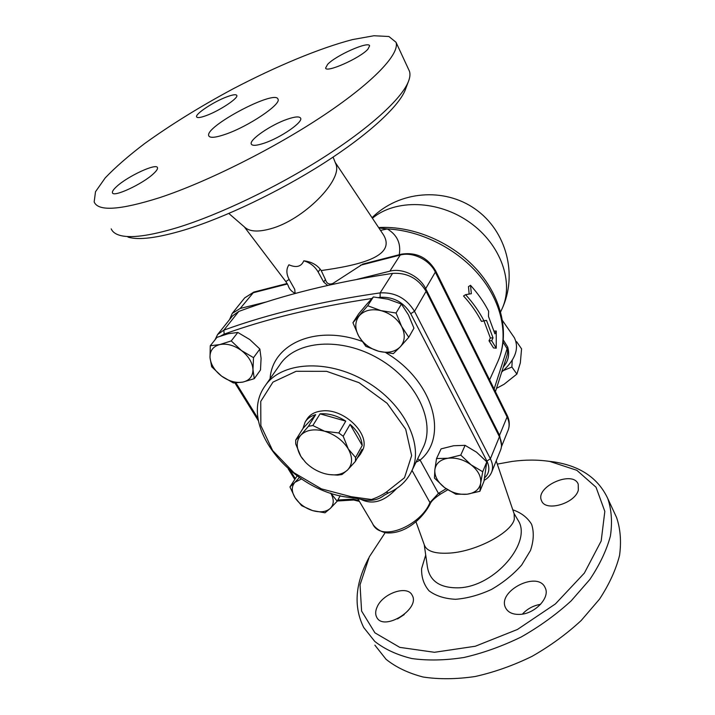 <?xml version="1.0" encoding="UTF-8"?>
<svg xmlns="http://www.w3.org/2000/svg" width="715" height="715" viewBox="0 0 715 715"><rect width="100%" height="100%" fill="white"/><g stroke="black" fill="none" stroke-linecap="round" stroke-linejoin="round"><path stroke-width="1.07" d="M415.969 521.78L424.344 544.955C426.649 551.381 435.381 554.071 450.522 553.035C477.254 551.104 512.181 532.148 514.344 518.965L514.103 513.692M295.134 293.507L294.723 289.307L289.164 279.476C286.59 280.906 285.58 281.746 286.125 281.987L288.199 285.607C289.083 288.69 291.184 291.166 294.491 293.034L293.892 293.847M295.304 293.07L294.491 293.034M380.496 230.382L387.333 228.952L378.887 227.969M399.247 254.719C401.16 243.52 397.191 234.931 387.333 228.952C421.251 230.498 458.083 249.285 480.346 276.562C502.574 303.893 508.669 337.051 497.908 361.424L497.497 362.344M382.248 233.01L383.401 234.734C397.004 256.864 357.786 265.408 321.214 270.556L320.204 269.171C316.253 264.389 310.784 261.61 303.786 260.823C301.31 266.677 296.359 268 288.923 264.8C286.143 269.028 286.223 273.917 289.164 279.476M362.791 264.085L332.976 283.408C329.195 284.919 326.675 283.632 325.423 279.547L321.214 270.556M229.569 319.578L232.223 313.402L240.213 308.451L267.008 301.775M469.147 294.053L468.486 286.617L470.524 285.321L471.337 293.695L465.581 294.669C473.098 302.928 479.22 311.633 483.957 320.803L486.522 320.392L493.028 337.882L491.697 340.742L496.255 348.187L496.237 331.036L494.923 333.842L488.47 316.396L488.631 311.24C483.975 302.132 477.933 293.49 470.524 285.321M496.255 348.187L493.538 347.937L489.006 340.805L490.347 337.963L483.992 320.928L481.445 321.401C476.825 312.473 470.854 304 463.535 295.974L465.581 294.669M503.36 366.867C508.383 361.173 509.822 354.56 507.677 347.034L507.096 348.732C507.873 350.824 507.713 353.487 506.604 356.722L495.441 391.65M507.677 347.034L503.351 340.072M501.698 372.077C515.274 359.922 519.501 348.482 514.38 337.766L513.727 336.819M357.151 279.324L389.872 271.173C402.402 267.723 419.723 276.151 425.684 288.654L499.544 435.256L501.528 445.222M516.024 341.466L516.686 341.788L516.31 342.61M512.217 360.351L511.886 367.027L503.619 370.459M496.487 388.37L504.03 384.304L516.891 374.07L520.332 362.898L521.566 348.857L516.686 341.788M511.886 367.027L516.891 374.07M302.758 459.128L300.809 456.286L295.715 443.961L295.697 440.065L300.792 435.203C296.028 440.949 296.037 447.983 300.809 456.286L305.546 462.346C310.703 467.556 316.808 471.239 323.859 473.41L325.2 473.786C334.736 476.038 342.172 474.796 347.517 470.032L341.976 474.519L337.623 475.126L329.043 474.563M312.839 425.523L324.592 431.225C314.153 428.544 306.217 429.867 300.792 435.203L308.442 426.283L312.839 425.523L320.07 413.842L345.765 421.126L338.821 432.977L343.2 436.257L348.276 448.949C342.959 440.449 335.058 434.541 324.592 431.225L338.821 432.977M355.409 461.381L347.517 470.032C352.638 464.544 352.897 457.52 348.276 448.949L355.578 457.493L355.409 461.381L362.04 449.342L360.431 454.168L357.062 458.378M343.2 436.257L350.082 424.379L362.228 445.463L355.578 457.493M295.697 440.065L302.999 428.419L315.708 414.62L308.442 426.283M302.999 428.419L305.153 422.02C307.405 418.427 310.927 415.96 315.708 414.62M320.07 413.842C328.65 413.225 337.221 415.656 345.765 421.126M350.082 424.379C357.545 430.931 361.593 437.964 362.228 445.463M305.332 421.752L306.958 419.16C309.961 414.459 314.922 411.733 321.839 410.973C344.469 407.8 372.015 435.73 362.058 451.21L361.915 451.469M254.263 378.682L242.841 382.096C249.535 380.469 252.922 376.278 252.976 369.503C252.449 362.532 248.606 356.204 241.456 350.538L253.521 357.652L252.976 369.503L254.263 378.682L260.501 369.986L261.082 358.358L259.867 349.036L249.776 339.545L237.827 332.448L228.282 333.717L216.985 337.346L210.273 345.765L219.72 344.585L231.24 340.921L241.456 350.538C234.002 345.238 226.753 343.254 219.72 344.585C213.034 346.435 209.799 350.761 210.004 357.572L210.273 345.765M221.596 376.117L211.667 366.768L210.004 357.572C210.746 364.489 214.616 370.674 221.596 376.117C228.809 381.247 235.887 383.24 242.841 382.096L233.385 382.963L221.596 376.117M408.766 337.292L413.949 328.194L408.471 314.922L401.428 304.072L388.129 299.236L373.364 296.94L366.741 304.241L358.635 313.894L352.924 322.715L367.707 305.743L381.032 310.65L396.047 313.009L401.678 326.532L408.766 337.292L400.23 346.864C405.039 341.314 405.521 334.54 401.678 326.532C397.2 318.622 390.319 313.331 381.032 310.65C371.737 308.567 364.534 310.212 359.422 315.592C354.89 321.339 354.613 328.105 358.59 335.889C363.077 343.522 369.798 348.652 378.762 351.288C387.771 353.442 394.921 351.968 400.23 346.864L393.339 353.639L378.762 351.288L365.83 346.328L358.59 335.889L352.924 322.715M479.89 491.294L467.199 494.208C474.957 493.037 479.452 489.319 480.695 483.045L479.89 491.294L483.957 481.347L486.808 461.845L476.574 452.211L465.099 445.347L453.641 445.74L441.075 448.877L436.543 458.547L447.93 458.244C440.163 459.629 435.801 463.481 434.845 469.809C434.479 476.262 437.714 482.196 444.551 487.594C451.701 492.715 459.253 494.914 467.199 494.208L455.875 494.217L444.551 487.594L434.47 478.103L434.845 469.809L436.543 458.547M471.14 464.866L482.714 471.748L480.695 483.045C481.329 476.548 478.138 470.488 471.14 464.866C463.749 459.575 456.009 457.368 447.93 458.244L460.764 455.106L471.14 464.866M259.867 349.036L253.521 357.652M373.364 296.94L367.707 305.743M465.099 445.347L460.764 455.106M486.808 461.845L482.714 471.748M237.827 332.448L231.24 340.921M401.428 304.072L396.047 313.009M297.065 475.949L289.941 486.942L294.955 482.285C291.38 486.397 291.416 491.527 295.045 497.685L289.941 486.942M301.453 478.978L294.955 482.285L299.326 477.549M312.535 510.582L301.659 505.684L295.045 497.685C299.093 503.762 304.93 508.061 312.535 510.582C320.168 512.735 326.094 512.012 330.303 508.41L325.003 512.807L312.535 510.582M337.194 501.215L330.303 508.41C334.075 504.468 334.209 499.356 330.696 493.073L337.194 501.215L340.224 495.692M303.786 260.823C310.069 262.664 314.859 266.382 318.148 271.968L323.663 282.005L327.631 285.428M358.885 500.527L352.978 499.097L353.809 500.017M412.01 470.425L429.93 502.556C421.394 524.899 380.8 543.266 372.569 523.568C373.159 525.561 380.157 533.515 389.568 532.952C407.139 532.568 423.155 517.589 430.081 504.057L429.93 502.556L438.429 493.377L420.098 460.094C448.743 436.758 433.567 381.032 386.011 352.799M430.081 504.057C431.02 501.394 434.55 498.033 440.663 493.994L438.429 493.377L446.133 488.738M500.491 450.325L500.572 450.119C502.145 445.972 501.769 441.513 499.436 436.749L426.113 291.318C418.275 278.466 407.094 272.478 392.562 273.38C334.057 282.3 282.782 294.991 238.756 311.445L232.545 315.86L217.762 334.334M388.415 492.939L384.375 495.129C379.129 499.428 372.685 501.063 365.034 500.062L351.869 497.631L351.092 496.684L321.401 488.872L293.937 472.731L272.665 450.584L260.859 425.568L260.743 401.419L272.96 382.114L296.135 371.291L326.639 371.335L359.002 382.668L387.11 403.287L405.7 429.232L411.643 455.589L404.511 477.736L386.198 492.215L388.415 492.939C399.015 488.327 406.728 481.141 411.536 471.391C424.513 445.472 404.422 403.546 365.597 381.149C326.934 358.465 280.789 361.87 264.925 386.109C236.424 425.827 293.284 493.279 351.789 497.631M417.632 458.896L420.098 460.094L416.005 462.239M360.575 499.186C372.399 505.201 384.429 501.626 396.664 488.452M481.445 321.401L483.957 320.803M483.992 320.928L486.522 320.392M490.347 337.963L493.028 337.882M489.006 340.805L491.697 340.742M494.154 331.099L496.237 331.036M159.66 197.653C119.968 210.183 98.134 211.604 94.166 201.925L95.506 191.727L105.203 177.919C115.329 167.31 128.441 155.879 144.528 143.644C170.76 124.75 200.254 106.49 233.027 88.874C276.133 66.307 319.614 48.146 352.558 39.575L373.909 35.75L388.889 36.501L396.003 42.239C400.025 53.509 374.383 81.376 324.673 114.686C275.078 147.942 207.028 182.048 159.66 197.653M264.094 143.206C256.524 145.708 252.252 145.985 251.278 144.028C249.026 139.8 271.083 124.723 287.242 119.244C295.081 116.563 299.54 116.223 300.64 118.234C303.124 122.247 280.495 137.825 264.094 143.206M116.777 186.427C127.905 176.105 156.567 162.841 157.47 167.676C157.863 168.856 156.576 170.831 153.609 173.593C142.92 183.907 113.068 197.76 112.47 192.764C112.067 191.486 113.506 189.368 116.777 186.427M226.896 96.829C232.777 94.639 236.084 94.174 236.799 95.435C238.667 98.089 219.317 110.897 206.143 115.624C200.441 117.689 197.26 118.109 196.607 116.876C194.927 114.078 213.883 101.593 226.896 96.829M367.903 49.201C360.146 58.13 325.897 73.279 325.611 68.014L327.631 64.35C335.907 55.377 368.922 40.755 369.619 45.858L367.903 49.201M225.708 134.197C215.617 137.682 209.978 138.227 208.789 135.85C204.061 126.814 275.722 88.892 278.01 99.224C281.442 104.202 248.623 126.358 225.708 134.197M408.614 69.418L409.409 71.134C410.428 74.056 410.008 77.738 408.158 82.18C401.088 99.153 369.744 127.958 323.269 157.613C276.821 187.232 219.407 214.652 177.66 227.522C149.364 236.039 129.835 238.569 119.074 235.11C115.026 233.787 112.416 231.705 111.227 228.871M127.931 237.058C138.487 240.419 157.354 238.041 184.533 229.935C224.608 217.691 279.368 191.575 323.716 163.226C368.082 134.831 398.148 107.044 405.056 90.456L405.888 88.231M517.213 518.849L518.089 520.341C532.523 541.791 495.057 586.577 458.959 587.819C440.226 588.231 429.706 581.224 427.391 566.816L424.236 544.669M497.291 464.106L512.012 461.443C525.4 459.638 538.02 459.638 549.862 461.461L576.835 470.3L596.033 487.219L604.827 511.395L601.181 540.996L584.352 573.108L555.394 603.943L517.446 629.468L475.305 646.244L434.434 652.295L399.792 647.37L374.928 632.838L361.602 611.066L360.038 584.843L369.289 556.878L385.269 532.514M377.091 607.062C382.775 593.227 407.577 584.799 412.189 595.291C420.679 608.983 383.419 631.997 376.662 617.143C375.214 614.301 375.357 610.941 377.091 607.062M578.346 490.088C575.039 503.637 545.366 512.083 541.577 500.75C534.552 487.031 572.858 469.621 578.221 484.171L578.346 490.088M519.725 614.4C512.744 614.605 508.052 612.442 505.648 607.929C496.621 591.242 538.002 570.15 545.179 587.802C550.496 597.472 534.847 614.078 519.725 614.4M335.299 162.662L335.844 164.012C343.191 179.903 303.205 220.238 270.485 228.809C257.981 232.259 249.32 231.66 244.494 227.021L228.845 213.472M368.6 558.263L367.43 560.614C355.015 585.174 353.782 607.473 363.712 627.511L374.74 641.391C384.643 649.202 396.986 654.922 411.76 658.533C427.74 660.758 445.141 660.41 463.981 657.487C483.233 653.036 502.341 646.19 521.307 636.931C539.691 626.465 556.315 614.444 571.178 600.868L589.821 579.499C599.724 564.734 606.588 550.246 610.404 536.036C612.442 522.316 611.566 509.822 607.786 498.57C598.303 478.29 580.437 466.073 554.188 461.935L546.644 461.005M374.883 645.162L386.064 659.31C396.038 667.31 408.408 673.208 423.173 677.025C439.108 679.438 456.438 679.268 475.153 676.515C494.271 672.234 513.209 665.531 531.978 656.388C550.148 646.02 566.557 634.062 581.197 620.513L599.528 599.134C609.225 584.325 615.91 569.757 619.556 555.43C621.442 541.577 620.45 528.93 616.571 517.49L614.802 513.674M404.243 614.569L397.54 618.913M540.594 604.327C533.426 605.525 527.357 608.787 522.388 614.114M240.213 308.451L253.816 292.069L244.7 297.869L252.627 292.9L287.412 283.98M287.144 283.506L253.932 292.042M372.417 218.245C395.413 198.859 438.349 199.994 469.692 222.374C501.179 244.584 514.389 282.997 501.823 309.318L501.474 310.069M503.128 342.199L507.096 348.732L494.128 388.996M499.544 435.256L507.087 416.961C509.348 421.68 509.697 426.104 508.124 430.242C509.92 425.38 509.607 420.411 507.158 415.335L435.578 270.717L435.328 272.12L507.087 416.961L507.087 415.183M501.421 446.786L508.034 430.448M435.578 270.717C427.525 257.391 416.085 251.886 401.267 254.2L400.239 255.032C412.582 251.546 429.545 259.777 435.328 272.12L425.684 288.654M360.369 265.265L400.239 255.032L389.872 271.173M352.978 499.097L337.846 500.026M295.125 478.344L290.451 470.81M258.088 418.615L235.968 382.945M220.667 335.987L224.17 334.12L223.849 330.151L217.583 334.557L214.992 339.84M378.861 297.503L380.148 297.324L380.13 292.891C320.517 301.48 268.42 313.894 223.849 330.151L238.756 311.445M224.17 334.12C266.597 318.792 315.842 306.914 371.898 298.495M380.148 297.324C393.322 296.636 403.519 302.105 410.732 313.706L414.512 311.311C406.415 298.235 394.948 292.104 380.13 292.891L392.562 273.38M410.732 313.706L486.906 461.095L490.374 458.771L414.512 311.311L426.113 291.318M484.171 480.31C487.693 478.424 490.177 475.734 491.616 472.249C493.189 468.084 492.778 463.588 490.374 458.771L499.436 436.749M486.906 461.095C490.088 467.842 489.337 473.41 484.654 477.808M361.933 341.296C315.387 324.288 272.102 344.344 270.1 378.709M386.198 492.215C381.73 495.254 376.805 497.685 371.434 499.517L351.092 496.684M265.444 385.358L280.003 364.57C295.867 340.394 341.144 336.631 378.816 358.733C416.657 380.55 435.98 421.904 423.048 447.787L411.536 471.391M425.711 555.037L421.618 568.559C421.332 577.237 423.816 584.664 429.054 590.831C435.837 595.917 444.685 598.732 455.571 599.295C467.252 598.375 479.22 595.086 491.473 589.446C503.262 582.618 513.343 574.467 521.7 564.993L530.494 550.461C533.756 540.763 534.132 532.058 531.62 524.345C527.527 517.58 521.244 512.726 512.78 509.804M332.976 283.408L332.278 284.4M325.423 279.547L323.663 282.005M320.204 269.171L318.148 271.968M514.371 514.487L496.21 460.898M382.275 233.045L335.174 162.341M378.61 227.549C413.377 225.529 452.818 242.546 477.459 270.315C502.064 298.066 509.893 334.209 497.908 361.424L489.614 379.88M500.634 311.829L501.823 309.318C518.044 275.016 506.551 230.999 475.332 209.12C444.283 186.999 398.934 190.878 372.059 217.709M514.38 337.766L502.574 320.642M401.267 254.2L362.594 264.13M244.7 297.869L232.402 313.179M362.058 451.21L360.431 454.168M359.395 501.394L353.657 500.008M337.31 501L353.702 500.017M294.625 479.175L288.279 468.951M258.464 420.894L234.931 382.972M440.663 493.985L447.733 489.811M500.572 450.119L491.616 472.249M357.732 498.596L372.569 523.568M396.003 42.239L409.409 71.134M405.056 90.456L408.158 82.18M517.195 518.822L513.996 513.388M335.844 164.012L333.092 157.112M208.789 135.85L209.039 136.297M549.862 461.461L554.188 461.935M616.571 517.49L607.786 498.57M244.324 226.87L286.009 281.826"/></g></svg>
